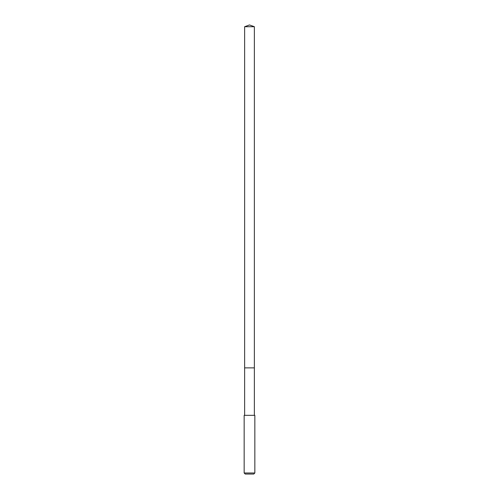 <?xml version="1.0" encoding="UTF-8"?>
<svg xmlns="http://www.w3.org/2000/svg" width="499" height="499" viewBox="0 0 499 499"><rect width="100%" height="100%" fill="white"/><g stroke="black" fill="none" stroke-linecap="round" stroke-linejoin="round"><path stroke-width="0.75" d="M254.371 415.33L254.371 26.721L244.629 26.721L244.629 367.875L254.371 367.875L244.629 367.875L244.629 26.721L249.5 24.95L244.629 26.721M249.5 415.33L244.161 415.33L244.161 472.983L254.839 472.983L254.839 415.33L249.5 415.33M244.161 472.983L245.227 474.05L253.773 474.05L254.839 472.983M249.5 24.95L254.371 26.721M244.629 415.33L244.629 367.875"/></g></svg>
